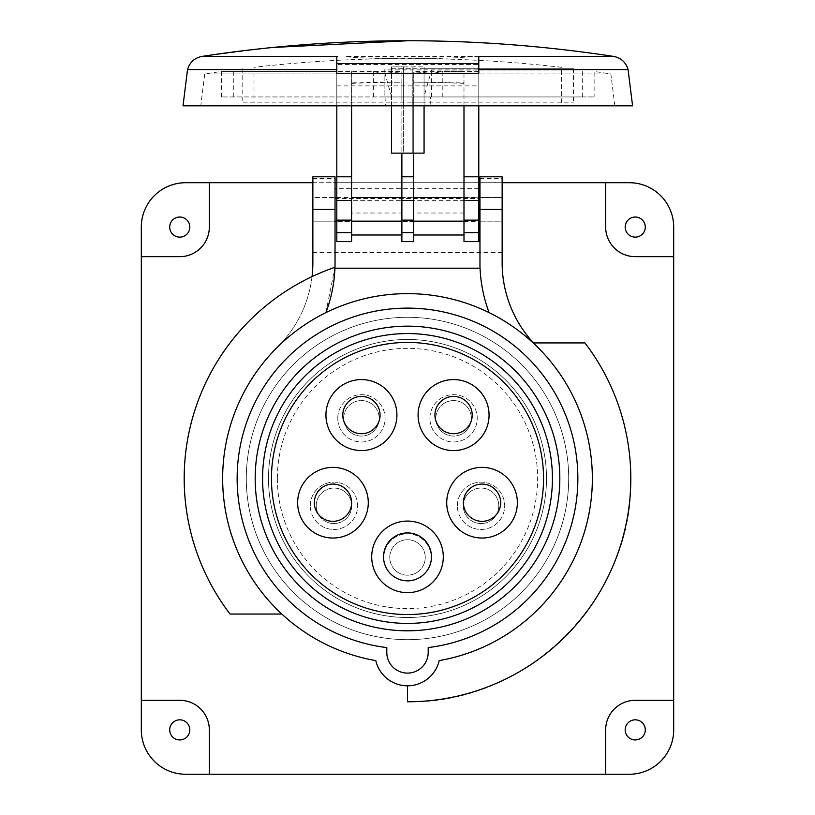 <?xml version="1.0" encoding="UTF-8"?>
<svg xmlns="http://www.w3.org/2000/svg" width="815" height="815" viewBox="0 0 815 815"><rect width="100%" height="100%" fill="white"/><g stroke="black" fill="none" stroke-linecap="round" stroke-linejoin="round"><path stroke-width="0.61" stroke-dasharray="4.08 3.06" d="M141.311 729.883L141.311 227.079A44.367 44.367 0 0 1 185.677 182.713L629.323 182.713A44.367 44.367 0 0 1 673.689 227.079L673.689 729.883A44.367 44.367 0 0 1 629.323 774.25L185.677 774.25A44.367 44.367 0 0 1 141.311 729.883M169.703 227.079A10.055 10.055 0 0 1 179.758 217.024A10.055 10.055 0 0 1 189.814 227.079A10.055 10.055 0 0 1 179.758 237.134A10.055 10.055 0 0 1 169.703 227.079M625.187 227.079A10.055 10.055 0 0 1 635.242 217.024A10.055 10.055 0 0 1 645.297 227.079A10.055 10.055 0 0 1 635.242 237.134A10.055 10.055 0 0 1 625.187 227.079M625.187 729.883A10.055 10.055 0 0 1 635.242 719.828A10.055 10.055 0 0 1 645.297 729.883A10.055 10.055 0 0 1 635.242 739.939A10.055 10.055 0 0 1 625.187 729.883M169.703 729.883A10.055 10.055 0 0 1 179.758 719.828A10.055 10.055 0 0 1 189.814 729.883A10.055 10.055 0 0 1 179.758 739.939A10.055 10.055 0 0 1 169.703 729.883M246.303 478.487A161.197 161.197 0 0 1 407.5 317.29A161.197 161.197 0 0 1 568.697 478.487A161.197 161.197 0 0 1 407.5 639.673A161.197 161.197 0 0 1 246.303 478.487A161.197 161.197 0 0 0 407.5 639.673A161.197 161.197 0 0 0 568.697 478.487A161.197 161.197 0 0 0 407.5 317.29A161.197 161.197 0 0 0 246.303 478.487M209.333 774.25L209.333 729.883A29.574 29.574 0 0 0 179.758 700.309L141.311 700.309M312.858 182.713L335.036 182.713M336.809 182.713L478.782 182.713M479.964 182.713L502.142 182.713M533.183 342.932A184.852 184.852 0 0 1 439.204 660.598A32.539 32.539 0 0 1 407.5 685.812C423.902 684.753 434.466 676.348 439.204 660.598C525.471 647.304 594.043 565.844 592.352 478.476C591.456 425.073 571.733 379.892 533.183 342.932L584.956 342.932C615.091 383.111 630.372 428.282 630.8 478.446C633.795 597.945 526.999 704.71 407.5 701.797L407.5 685.812A32.539 32.539 0 0 0 439.204 660.598A184.852 184.852 0 0 0 537.35 346.915A118.307 118.307 0 0 1 502.142 262.715L502.142 252.528L312.858 252.528L312.858 262.715A118.307 118.307 0 0 1 277.65 346.915A184.852 184.852 0 0 0 375.797 660.598M141.311 256.664L179.758 256.664A29.574 29.574 0 0 0 209.333 227.079L209.333 182.713M605.667 182.713L605.667 227.079A29.574 29.574 0 0 0 635.242 256.664L673.689 256.664M673.689 700.309L635.242 700.309A29.574 29.574 0 0 0 605.667 729.883L605.667 774.25M533.499 342.932A118.307 118.307 0 0 0 537.35 346.915A184.852 184.852 0 0 0 277.65 346.915A118.307 118.307 0 0 0 312.033 276.611M325.868 312.634L325.868 312.624C263.673 342.422 221.904 409.476 222.648 478.487A184.852 184.852 0 0 0 281.817 614.041L281.817 614.041C243.267 577.081 223.544 531.9 222.648 478.487A184.852 184.852 0 0 1 325.868 312.634M237.134 478.487A170.366 170.366 0 0 1 407.5 308.121A170.366 170.366 0 0 1 577.866 478.487A170.366 170.366 0 0 1 428.201 647.579L428.201 652.397A20.701 20.701 0 0 1 407.5 673.098A20.701 20.701 0 0 1 386.799 652.397L386.799 647.579M255.177 478.487A152.324 152.324 0 0 1 407.5 326.163A152.324 152.324 0 0 1 559.823 478.487A152.324 152.324 0 0 1 407.5 630.8A152.324 152.324 0 0 1 255.177 478.487M334.68 272.689A144.235 144.235 0 0 1 327.212 308.936M335.036 176.804L334.945 268.196A144.235 144.235 0 0 1 325.888 312.624M312.858 252.528L312.858 176.804M312.858 209.333L312.858 221.171L312.858 209.333M502.142 176.804L502.142 252.528M478.782 188.642L336.809 188.642M489.112 312.624A144.235 144.235 0 0 1 480.055 268.196L479.964 176.804M479.964 209.333L479.964 221.171L479.964 209.333M335.036 198.544L479.964 198.544M502.142 209.333L502.142 221.171L502.142 209.333M335.036 209.333L335.036 221.171L335.036 209.333M325.868 312.624L334.965 267.289C246.405 296.395 182.927 385.301 184.2 478.497C184.628 528.68 199.909 573.862 230.044 614.041L281.817 614.041M312.858 197.505L312.858 221.171L312.858 197.505L335.036 197.505L312.858 197.505M312.858 221.171L335.036 221.171L312.858 221.171M336.809 221.171L351.601 221.171M401.877 221.171L413.714 221.171M463.99 221.171L478.782 221.171M479.964 221.171L502.142 221.171L502.142 197.505L502.142 221.171L479.964 221.171M336.809 197.505L351.601 197.505M401.877 241.627L401.877 197.505L413.714 197.505M463.99 197.505L478.782 197.505M479.964 197.505L502.142 197.505L479.964 197.505M628.07 69.591L478.782 69.591L478.782 66.035M478.782 62.979L478.782 60.29M478.782 58.181L478.782 56.704M336.809 241.627L336.809 64.589L478.782 64.589L478.782 59.556M478.782 60.269L478.782 105.818L478.782 73.941L610.863 73.941L430.483 73.941L423.953 96.944L594.125 96.944L478.782 96.944L478.782 73.941M478.782 64.589L478.782 241.627M632.583 105.818L478.782 105.818L478.782 96.944L413.714 96.944L413.714 153.138M478.782 197.21L478.782 221.466L478.782 197.21L463.99 197.21L463.99 221.466L463.99 197.21M463.99 105.818L463.99 71.486L413.714 71.486L413.714 241.627M351.601 105.818L351.601 71.486L401.877 71.486L401.877 96.944L221.466 96.944L423.953 96.944M351.601 71.486L351.601 83.395L351.601 82.193L401.877 82.203L401.877 153.138L401.877 96.944L413.714 96.944L413.714 71.486M384.191 96.944L582.297 96.944L384.13 96.944L384.13 70.09C381.552 73.961 433.366 74.175 431.461 70.09L582.297 69.886L384.191 69.886M478.782 105.818L614.836 105.818L430.086 105.818L430.575 96.944M442.229 96.944L442.229 71.486L430.483 73.941M478.782 71.486L442.229 71.486M430.086 105.818L183.018 105.818M385.016 96.944L385.505 105.818M391.638 96.944L385.108 73.941L204.728 73.941L336.809 73.941L336.809 105.818L336.809 60.198M385.108 73.941L373.372 71.486L221.466 71.486L336.809 71.486L336.809 105.818M373.372 96.944L373.372 71.486M336.809 73.941L336.809 71.486M336.809 59.913L336.809 64.589M336.809 221.466L336.809 197.21L336.809 221.466L351.601 221.466L351.601 197.21L351.601 221.466M351.601 82.193L351.601 213.031L401.877 213.031M351.601 241.627L351.601 213.031M351.601 83.395A1319.078 1319.078 0 0 1 401.877 82.203L401.877 71.486M401.877 221.466L401.877 197.21L401.877 221.466L413.714 221.466L413.714 197.21L413.714 221.466M463.99 241.627L463.99 71.486M463.99 83.395A1319.078 1319.078 0 0 0 413.714 82.203L463.99 82.193M463.99 176.804L478.782 176.804M401.877 176.804L413.714 176.804M463.99 213.031L413.714 213.031M478.782 56.398L470.316 56.398C463.898 56.571 476.704 58.099 404.046 58.894C341.597 57.885 350.44 56.632 345.275 56.398L613.552 56.398M336.809 56.398L202.038 56.398L272.567 47.484M336.809 70.823L336.809 69.591L187.521 69.591M336.809 69.591L336.809 65.984M336.809 62.918L336.809 60.249M336.809 58.15L336.809 56.714M336.809 73.289L336.809 72.056M478.782 69.591L478.782 70.823M478.782 72.056L478.782 73.289M336.809 176.804L351.601 176.804M463.99 221.466L478.782 221.466M401.877 197.21L413.714 197.21M336.809 197.21L351.601 197.21M431.4 96.944L431.4 69.886M391.526 68.745L573.424 68.745L424.065 68.745L424.065 69.978A1331.394 1331.394 0 0 0 391.526 69.978L391.526 66.912A1334.461 1334.461 0 0 1 403.364 66.82L403.364 68.755A1332.525 1332.525 0 0 1 412.237 68.755L412.237 66.82A1334.461 1334.461 0 0 1 424.065 66.912L391.526 66.912M233.294 96.944L233.294 69.886A1342.774 1342.774 0 0 1 242.167 68.745L242.167 102.863L573.424 102.863L242.167 102.863M582.297 96.944L582.297 69.886A1342.774 1342.774 0 0 0 573.424 68.745L573.424 102.863M424.065 68.745L424.065 67.329M391.526 105.818L391.526 69.978M403.364 102.863L403.364 153.138L391.526 153.138L391.526 102.863L403.364 102.863L403.364 66.82M391.526 67.329L391.526 102.863M403.364 68.755L403.364 153.138L412.237 153.138L412.237 102.863L424.065 102.863L424.065 66.912M424.065 102.863L424.065 153.138L412.237 153.138L412.237 68.755M424.065 105.818L424.065 69.978M561.596 102.863L561.596 67.329A1342.774 1342.774 0 0 0 253.995 67.329L253.995 102.863M412.237 102.863L412.237 66.82M271.446 478.487A136.054 136.054 0 0 0 407.5 614.541A136.054 136.054 0 0 0 543.554 478.487A136.054 136.054 0 0 0 407.5 342.432A136.054 136.054 0 0 0 271.446 478.487M552.427 478.487A144.927 144.927 0 0 0 407.5 333.559A144.927 144.927 0 0 0 262.573 478.487A144.927 144.927 0 0 0 407.5 623.414A144.927 144.927 0 0 0 552.427 478.487M268.492 478.487A139.008 139.008 0 0 1 407.5 339.478A139.008 139.008 0 0 1 546.508 478.487A139.008 139.008 0 0 1 407.5 617.495A139.008 139.008 0 0 1 268.492 478.487A139.008 139.008 0 0 0 407.5 617.495A139.008 139.008 0 0 0 546.508 478.487A139.008 139.008 0 0 0 407.5 339.478A139.008 139.008 0 0 0 268.492 478.487M277.365 478.487A130.135 130.135 0 0 0 407.5 608.622A130.135 130.135 0 0 0 537.635 478.487A130.135 130.135 0 0 0 407.5 348.351A130.135 130.135 0 0 0 277.365 478.487M429.913 418.329A23.666 23.666 0 0 1 453.568 394.664A23.666 23.666 0 0 1 477.233 418.329A23.666 23.666 0 0 1 453.568 441.985A23.666 23.666 0 0 1 429.913 418.329A23.666 23.666 0 0 0 453.568 441.985A23.666 23.666 0 0 0 477.233 418.329A23.666 23.666 0 0 0 453.568 394.664A23.666 23.666 0 0 0 429.913 418.329M337.767 418.329A23.666 23.666 0 0 1 361.432 394.664A23.666 23.666 0 0 1 385.088 418.329A23.666 23.666 0 0 1 361.432 441.985A23.666 23.666 0 0 1 337.767 418.329A23.666 23.666 0 0 0 361.432 441.985A23.666 23.666 0 0 0 385.088 418.329A23.666 23.666 0 0 0 361.432 394.664A23.666 23.666 0 0 0 337.767 418.329M310.301 505.799A23.666 23.666 0 0 1 333.967 482.134A23.666 23.666 0 0 1 357.622 505.799A23.666 23.666 0 0 1 333.967 529.455A23.666 23.666 0 0 1 310.301 505.799A23.666 23.666 0 0 0 333.967 529.455A23.666 23.666 0 0 0 357.622 505.799A23.666 23.666 0 0 0 333.967 482.134A23.666 23.666 0 0 0 310.301 505.799M457.378 505.799A23.666 23.666 0 0 1 481.033 482.134A23.666 23.666 0 0 1 504.699 505.799A23.666 23.666 0 0 1 481.033 529.455A23.666 23.666 0 0 1 457.378 505.799A23.666 23.666 0 0 0 481.033 529.455A23.666 23.666 0 0 0 504.699 505.799A23.666 23.666 0 0 0 481.033 482.134A23.666 23.666 0 0 0 457.378 505.799M383.834 557.45A23.666 23.666 0 0 1 407.5 533.794A23.666 23.666 0 0 1 431.166 557.45A23.666 23.666 0 0 1 407.5 581.115A23.666 23.666 0 0 1 383.834 557.45A23.666 23.666 0 0 0 407.5 581.115A23.666 23.666 0 0 0 431.166 557.45A23.666 23.666 0 0 0 407.5 533.794A23.666 23.666 0 0 0 383.834 557.45M471.315 418.329A17.747 17.747 0 0 1 453.568 436.076A17.747 17.747 0 0 1 435.821 418.329A17.747 17.747 0 0 1 453.568 400.583A17.747 17.747 0 0 1 471.315 418.329A17.747 17.747 0 0 0 453.568 400.583A17.747 17.747 0 0 0 435.821 418.329A17.747 17.747 0 0 0 453.568 436.076A17.747 17.747 0 0 0 471.315 418.329M379.179 418.329A17.747 17.747 0 0 1 361.432 436.076A17.747 17.747 0 0 1 343.686 418.329A17.747 17.747 0 0 1 361.432 400.583A17.747 17.747 0 0 1 379.179 418.329A17.747 17.747 0 0 0 361.432 400.583A17.747 17.747 0 0 0 343.686 418.329A17.747 17.747 0 0 0 361.432 436.076A17.747 17.747 0 0 0 379.179 418.329M351.713 505.799A17.747 17.747 0 0 1 333.967 523.546A17.747 17.747 0 0 1 316.22 505.799A17.747 17.747 0 0 1 333.967 488.053A17.747 17.747 0 0 1 351.713 505.799A17.747 17.747 0 0 0 333.967 488.053A17.747 17.747 0 0 0 316.22 505.799A17.747 17.747 0 0 0 333.967 523.546A17.747 17.747 0 0 0 351.713 505.799M498.78 505.799A17.747 17.747 0 0 1 481.033 523.546A17.747 17.747 0 0 1 463.287 505.799A17.747 17.747 0 0 1 481.033 488.053A17.747 17.747 0 0 1 498.78 505.799A17.747 17.747 0 0 0 481.033 488.053A17.747 17.747 0 0 0 463.287 505.799A17.747 17.747 0 0 0 481.033 523.546A17.747 17.747 0 0 0 498.78 505.799M425.247 557.45A17.747 17.747 0 0 1 407.5 575.196A17.747 17.747 0 0 1 389.753 557.45A17.747 17.747 0 0 1 407.5 539.703A17.747 17.747 0 0 1 425.247 557.45A17.747 17.747 0 0 0 407.5 539.703A17.747 17.747 0 0 0 389.753 557.45A17.747 17.747 0 0 0 407.5 575.196A17.747 17.747 0 0 0 425.247 557.45M297.638 502.702A35.32 35.32 0 0 1 332.958 467.382A35.32 35.32 0 0 1 368.278 502.702A35.32 35.32 0 0 1 332.958 538.032A35.32 35.32 0 0 1 297.638 502.702M314.325 502.702A18.633 18.633 0 0 1 332.958 484.069A18.633 18.633 0 0 1 351.591 502.702A18.633 18.633 0 0 1 332.958 521.335A18.633 18.633 0 0 1 314.325 502.702M325.939 415.079A35.493 35.493 0 0 1 361.432 379.586A35.493 35.493 0 0 1 396.925 415.079A35.493 35.493 0 0 1 361.432 450.563A35.493 35.493 0 0 1 325.939 415.079M342.799 415.079A18.633 18.633 0 0 1 361.432 396.436A18.633 18.633 0 0 1 380.065 415.079A18.633 18.633 0 0 1 361.432 433.712A18.633 18.633 0 0 1 342.799 415.079M418.075 415.079A35.493 35.493 0 0 1 453.568 379.586A35.493 35.493 0 0 1 489.061 415.079A35.493 35.493 0 0 1 453.568 450.563A35.493 35.493 0 0 1 418.075 415.079M434.935 415.079A18.633 18.633 0 0 1 453.568 396.436A18.633 18.633 0 0 1 472.201 415.079A18.633 18.633 0 0 1 453.568 433.712A18.633 18.633 0 0 1 434.935 415.079M446.722 502.702A35.32 35.32 0 0 1 482.042 467.382A35.32 35.32 0 0 1 517.362 502.702A35.32 35.32 0 0 1 482.042 538.032A35.32 35.32 0 0 1 446.722 502.702M463.409 502.702A18.633 18.633 0 0 1 482.042 484.069A18.633 18.633 0 0 1 500.675 502.702A18.633 18.633 0 0 1 482.042 521.335A18.633 18.633 0 0 1 463.409 502.702M431.461 556.859A23.961 23.961 0 0 1 407.5 580.82A23.961 23.961 0 0 1 383.539 556.859A23.961 23.961 0 0 1 407.5 532.908A23.961 23.961 0 0 1 431.461 556.859M312.858 178.424L335.036 178.424M479.964 178.424L502.142 178.424M478.782 200.368L336.809 200.368M336.809 85.881L478.782 85.881M614.836 105.818L610.863 73.941A1342.774 1342.774 0 0 0 594.125 71.486L594.125 96.944M221.466 96.944L221.466 71.486A1342.774 1342.774 0 0 0 204.728 73.941L200.755 105.818M384.13 70.09L384.13 96.944"/><path stroke-width="1.22" d="M312.858 182.713L185.677 182.713A44.367 44.367 0 0 0 141.311 227.079L141.311 729.883A44.367 44.367 0 0 0 185.677 774.25L605.667 774.25L605.667 729.883A29.574 29.574 0 0 1 635.242 700.309L673.689 700.309L673.689 256.664L635.242 256.664A29.574 29.574 0 0 1 605.667 227.079L605.667 182.713L502.142 182.713M189.814 729.883A10.055 10.055 0 0 0 179.758 719.828A10.055 10.055 0 0 0 169.703 729.883A10.055 10.055 0 0 0 179.758 739.939A10.055 10.055 0 0 0 189.814 729.883M141.311 700.309L179.758 700.309A29.574 29.574 0 0 1 209.333 729.883L209.333 774.25M335.036 182.713L336.809 182.713M478.782 182.713L479.964 182.713M141.311 256.664L179.758 256.664A29.574 29.574 0 0 0 209.333 227.079L209.333 182.713M375.797 660.598A184.852 184.852 0 0 1 222.648 478.487A184.852 184.852 0 0 1 407.5 293.634A184.852 184.852 0 0 1 592.352 478.487A184.852 184.852 0 0 1 439.204 660.598A32.539 32.539 0 0 1 375.797 660.598A32.539 32.539 0 0 0 407.5 685.812L407.5 701.786A223.3 223.3 0 0 0 584.956 342.932L533.183 342.932M673.689 256.664L673.689 227.079A44.367 44.367 0 0 0 629.323 182.713L605.667 182.713M189.814 227.079A10.055 10.055 0 0 0 179.758 217.024A10.055 10.055 0 0 0 169.703 227.079A10.055 10.055 0 0 0 179.758 237.134A10.055 10.055 0 0 0 189.814 227.079M645.297 227.079A10.055 10.055 0 0 0 635.242 217.024A10.055 10.055 0 0 0 625.187 227.079A10.055 10.055 0 0 0 635.242 237.134A10.055 10.055 0 0 0 645.297 227.079M605.667 774.25L629.323 774.25A44.367 44.367 0 0 0 673.689 729.883L673.689 700.309M645.297 729.883A10.055 10.055 0 0 0 635.242 719.828A10.055 10.055 0 0 0 625.187 729.883A10.055 10.055 0 0 0 635.242 739.939A10.055 10.055 0 0 0 645.297 729.883M386.799 652.397A20.701 20.701 0 0 0 407.5 673.098A20.701 20.701 0 0 0 428.201 652.397L428.201 647.579A170.366 170.366 0 0 0 577.866 478.487A170.366 170.366 0 0 0 407.5 308.121A170.366 170.366 0 0 0 237.134 478.487A170.366 170.366 0 0 0 386.799 647.579L386.799 652.397M386.799 647.579A170.366 170.366 0 0 1 237.134 478.487M559.823 478.487A152.324 152.324 0 0 0 407.5 326.163A152.324 152.324 0 0 0 255.177 478.487A152.324 152.324 0 0 0 407.5 630.8A152.324 152.324 0 0 0 559.823 478.487M312.033 276.611A118.307 118.307 0 0 0 312.858 262.715L312.858 176.804L335.036 176.804L335.036 265.578A144.235 144.235 0 0 1 334.68 272.689M327.212 308.936A144.235 144.235 0 0 1 325.888 312.624M479.964 188.642L478.782 188.642M336.809 188.642L335.036 188.642M533.499 342.932A118.307 118.307 0 0 1 502.142 262.715L502.142 176.804L479.964 176.804L479.964 265.578A144.235 144.235 0 0 0 489.112 312.624M480.055 268.196L334.945 268.196M281.817 614.041L230.044 614.041A223.3 223.3 0 0 1 334.965 267.289A140.486 140.486 0 0 1 325.868 312.634M335.036 221.171L336.809 221.171M351.601 221.171L401.877 221.171M413.714 221.171L463.99 221.171M478.782 221.171L479.964 221.171M335.036 197.505L336.809 197.505M351.601 197.505L401.877 197.505L401.877 153.138L401.877 241.627L413.714 241.627L413.714 153.138M413.714 197.505L463.99 197.505M478.782 197.505L479.964 197.505M407.795 40.75A1360.52 1360.52 0 0 0 272.567 47.484L407.795 40.75C476.215 40.719 544.807 45.935 613.552 56.398L478.171 56.398A1360.52 465.324 90 0 1 478.772 56.673L478.782 63.631L336.809 63.631L336.809 56.673M478.782 66.035L478.782 62.979M478.782 60.29L478.782 58.181M478.782 69.591L628.07 69.591C625.818 62.225 620.979 57.834 613.552 56.398M478.782 59.556L478.782 60.269M478.782 176.804L463.99 176.804L463.99 241.627L478.782 241.627L478.782 105.818M463.99 176.804L463.99 105.818M336.789 69.591L187.521 69.591L183.018 105.818L632.583 105.818L628.07 69.591M336.809 105.818L336.809 241.627L351.601 241.627L351.601 105.818M336.809 176.804L351.601 176.804M401.877 176.804L413.714 176.804M463.99 220.142L478.782 220.142M463.99 232.611L478.782 232.611M351.601 234.995L401.877 234.995M336.809 232.611L351.601 232.611M413.714 234.995L463.99 234.995M401.877 232.611L413.714 232.611M401.877 220.142L413.714 220.142M336.819 56.765A17.747 6.072 -90 0 1 337.42 56.398L202.038 56.398A1360.52 1360.52 0 0 1 272.577 47.484M336.809 65.984L336.809 62.918M336.809 60.249L336.809 58.15M336.809 73.289L478.782 73.289L336.809 73.289L336.809 63.631M336.809 72.056L336.809 70.823M478.782 63.631L478.782 73.289M478.782 70.823L478.782 72.056M336.809 220.142L351.601 220.142M424.065 105.818L424.065 153.138L391.526 153.138L391.526 105.818M543.554 478.487A136.054 136.054 0 0 1 407.5 614.541A136.054 136.054 0 0 1 271.446 478.487A136.054 136.054 0 0 1 407.5 342.432A136.054 136.054 0 0 1 543.554 478.487M368.278 502.702A35.32 35.32 0 0 0 332.958 467.382A35.32 35.32 0 0 0 297.638 502.702A35.32 35.32 0 0 0 332.958 538.032A35.32 35.32 0 0 0 368.278 502.702M396.925 415.079A35.493 35.493 0 0 0 361.432 379.586A35.493 35.493 0 0 0 325.939 415.079A35.493 35.493 0 0 0 361.432 450.563A35.493 35.493 0 0 0 396.925 415.079M489.061 415.079A35.493 35.493 0 0 0 453.568 379.586A35.493 35.493 0 0 0 418.075 415.079A35.493 35.493 0 0 0 453.568 450.563A35.493 35.493 0 0 0 489.061 415.079M517.362 502.702A35.32 35.32 0 0 0 482.042 467.382A35.32 35.32 0 0 0 446.722 502.702A35.32 35.32 0 0 0 482.042 538.032A35.32 35.32 0 0 0 517.362 502.702M443.289 556.859A35.789 35.789 0 0 0 407.5 521.07A35.789 35.789 0 0 0 371.711 556.859A35.789 35.789 0 0 0 407.5 592.648A35.789 35.789 0 0 0 443.289 556.859M262.573 478.487A144.927 144.927 0 0 1 407.5 333.559A144.927 144.927 0 0 1 552.427 478.487A144.927 144.927 0 0 1 407.5 623.414A144.927 144.927 0 0 1 262.573 478.487M351.591 502.702A18.633 18.633 0 0 0 332.958 484.069A18.633 18.633 0 0 0 314.325 502.702A18.633 18.633 0 0 0 332.958 521.335A18.633 18.633 0 0 0 351.591 502.702M380.065 415.079A18.633 18.633 0 0 0 361.432 396.436A18.633 18.633 0 0 0 342.799 415.079A18.633 18.633 0 0 0 361.432 433.712A18.633 18.633 0 0 0 380.065 415.079M472.201 415.079A18.633 18.633 0 0 0 453.568 396.436A18.633 18.633 0 0 0 434.935 415.079A18.633 18.633 0 0 0 453.568 433.712A18.633 18.633 0 0 0 472.201 415.079M500.675 502.702A18.633 18.633 0 0 0 482.042 484.069A18.633 18.633 0 0 0 463.409 502.702A18.633 18.633 0 0 0 482.042 521.335A18.633 18.633 0 0 0 500.675 502.702M431.461 556.859A23.961 23.961 0 0 0 407.5 532.908A23.961 23.961 0 0 0 383.539 556.859A23.961 23.961 0 0 0 407.5 580.82A23.961 23.961 0 0 0 431.461 556.859M335.036 209.333L312.858 209.333M502.142 209.333L479.964 209.333M478.782 200.459L463.99 200.459M413.714 200.459L401.877 200.459M351.601 200.459L336.809 200.459M187.521 69.591C189.722 62.286 194.561 57.885 202.038 56.398"/></g></svg>
